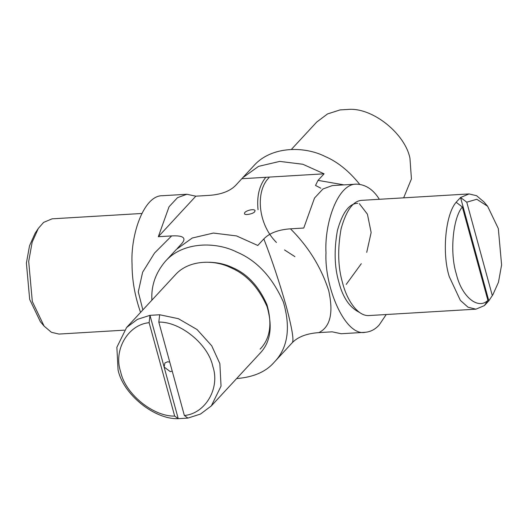 <?xml version="1.0" encoding="UTF-8"?>
<svg xmlns="http://www.w3.org/2000/svg" width="528" height="528" viewBox="0 0 528 528"><rect width="100%" height="100%" fill="white"/><g stroke="black" fill="none" stroke-linecap="round" stroke-linejoin="round"><path stroke-width="0.79" d="M172.207 371.078L170.306 371.653L164.102 367L164.914 362.974L167.6 361.766L169.752 362.102M254.648 211.814C253.011 214.071 244.114 215.576 244.497 213.55C244.061 210.949 254.166 208.184 255.103 210.652L254.648 211.814M291.377 149.431L316.681 122.087L327.512 113.949L340.065 109.916L349.76 109.336C373.659 108.379 405.154 133.973 409.952 158.248L411.431 178.919L403.656 197.835M187.935 418.084L178.24 418.664L149.972 315.335L137.419 319.367L126.588 327.505L116.86 347.299L118.048 369.752C122.846 394.027 154.341 419.621 178.24 418.664L174.669 416.084L149.12 322.694L149.972 315.335L159.667 314.754L158.816 322.113L184.364 415.503L187.935 418.084L200.488 414.051L211.319 405.913L221.047 386.12L219.859 363.667L211.721 345.781L197.076 329.551L178.372 318.681L159.667 314.754M473.128 246.404L474.685 249.163L475.002 253.255M124.344 330.165L58.964 334.066L51.46 332.317L44.134 326.159L32.32 301.528L28.69 261.406L32.142 242.246L38.3 228.452L43.606 222.4L52.087 218.83L141.781 213.477M456.133 202.277L460.548 197.498L466.759 202.178L476.817 199.267L487.628 206.29L483.866 201.841L476.54 195.683L469.036 193.934L460.548 197.498L488.816 300.828L492.908 294.69L488.816 300.828L484.394 305.6L487.885 300.346L462.337 206.956L456.133 202.277C445.414 214.447 441.824 253.354 449.262 276.632L460.35 300.366L468.006 307.197L475.913 309.17L484.394 305.6M38.3 228.452L35.092 233.31L29.528 245.771L26.4 263.089L29.68 299.429L40.372 321.71L44.134 326.159M158.816 322.113C180.358 321.499 208.454 344.527 212.797 366.346C220.341 387.974 205.544 413.563 184.364 415.503M174.669 416.084C153.127 416.691 125.024 393.67 120.681 371.851C113.137 350.222 127.941 324.634 149.12 322.694M175.164 275.009C188.813 259.42 214.738 259.558 230.736 267.696C246.338 274.23 258.449 287.219 267.076 306.669C272.87 326.878 270.488 342.448 259.934 353.377L211.319 405.913M265.815 177.296C259.307 185.387 256.714 196.192 258.04 209.702M209.405 262.258C217.853 262.508 225.489 264.264 232.32 267.518C247.177 273.742 258.713 286.11 266.93 304.636C272.448 323.888 270.178 338.712 260.126 349.12M268.996 177.725C255.585 190.674 257.347 223.535 276.441 242.458M284.513 249.929L294.921 256.648M466.759 202.178L492.307 295.568M487.628 206.29L498.32 228.571L501.6 264.911L498.472 282.229L492.908 294.69M487.885 300.346C477.965 310.207 461.538 296.465 456.324 273.953C449.651 253.018 452.78 218.143 462.337 206.956M475.913 309.17L369.25 315.539C357.595 316.694 346.645 299.356 342.606 283.001C337.953 267.221 337.458 249.124 341.108 228.716C346.394 209.92 353.483 200.449 362.373 200.303L469.036 193.934M359.627 312.484C349.668 307.573 342.745 297.449 338.857 282.097C334.435 267.069 333.96 249.836 337.438 230.393C342.467 212.494 349.219 203.471 357.687 203.333M290.466 228.822C278.388 229.673 269.518 233.039 263.848 238.92C272.144 260.377 279.642 282.955 286.348 306.669C292.136 328.634 294.103 340.652 292.241 342.718C297.977 336.811 306.854 333.445 318.866 332.62C330.343 326.898 333.623 312.893 328.7 290.598C321.13 267.221 308.385 246.622 290.466 228.822L303.772 228.03L314.51 198.046L322.951 188.984L332.297 185.579L356.539 184.127M263.848 238.92L257.783 245.474L236.531 235.924L213.385 233.059L192.238 238.022L176.378 249.421L165.323 261.367M177.269 248.483L181.784 243.599M151.892 300.161C151.074 285.859 155.529 272.956 165.257 261.439C182.807 241.395 216.13 241.567 236.709 252.028C256.766 260.429 272.342 277.134 283.43 302.141C290.875 328.126 287.813 348.143 274.243 362.195C266.046 371.752 253.506 377.21 236.623 378.569M274.263 362.175L292.241 342.718M181.573 243.837C186.734 237.963 183.414 235.323 171.626 235.917L154.552 253.018L142.626 272.217L138.29 291.878L142.864 309.916M343.926 184.879L318.034 180.371L315.526 185.434L320.819 188.212M253.671 165.898C271.22 145.853 304.55 146.018 325.123 156.486C337.399 161.707 348.902 170.96 359.621 184.239M195.835 196.178L158.321 236.709L169.066 206.732L177.507 197.67L186.853 194.264L195.835 196.178L209.134 195.38C221.212 194.528 230.089 191.162 235.759 185.282L242.689 177.764L258.555 166.366L279.701 161.403L302.848 164.261L324.1 173.818L318.034 180.371M324.1 173.818L241.817 178.728M171.626 235.917L158.321 236.709M379.335 199.287C373.303 189.545 365.693 184.49 356.512 184.133C337.702 183.454 324.298 223.469 325.994 252.773C324.232 286.499 344.956 336.824 365.396 332.29C370.781 331.729 375.388 329.281 379.216 324.938L386.219 314.523M318.866 332.62L332.165 331.822L341.147 333.736L365.389 332.29M162.584 195.71C143.774 195.037 130.363 235.046 132.066 264.35C132.007 279.827 134.831 295.845 140.547 312.418M175.217 274.956L126.588 327.505M346.216 284.401L361.297 263.696M366.729 252.358L371.144 232.525L367.422 214.19L359.337 203.669M253.737 165.825L242.689 177.764M186.853 194.264L162.611 195.71"/></g></svg>
